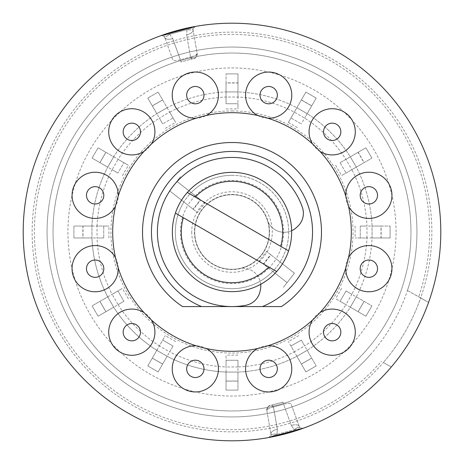 <?xml version="1.0" encoding="UTF-8"?>
<svg xmlns="http://www.w3.org/2000/svg" width="464" height="464" viewBox="0 0 464 464"><rect width="100%" height="100%" fill="white"/><g stroke="black" fill="none" stroke-linecap="round" stroke-linejoin="round"><path stroke-width="0.35" stroke-dasharray="2.32 1.74" d="M232 47.061A184.939 184.939 0 0 1 416.939 232A184.939 184.939 0 0 1 232 416.939A184.939 184.939 0 0 1 47.061 232A184.939 184.939 0 0 1 232 47.061M370.231 354.861A184.939 184.939 0 0 1 65.923 313.362A184.939 184.939 0 0 1 219.64 47.479A184.939 184.939 0 0 1 407.444 290.487L420.68 297.882A199.851 199.851 0 0 0 232 32.149A199.851 199.851 0 0 0 32.149 232A199.851 199.851 0 0 0 383.397 362.459L391.28 367.012A208.8 208.8 0 0 0 428.562 302.429L420.68 297.882A199.851 199.851 0 0 1 383.397 362.459L391.28 367.012A208.8 208.8 0 0 0 428.562 302.429L420.68 297.882L428.562 302.429A208.8 208.8 0 0 1 391.28 367.012L383.397 362.459A199.851 199.851 0 0 0 420.651 297.958L428.562 302.429A208.8 208.8 0 0 0 232 23.2A208.8 208.8 0 0 0 23.2 232A208.8 208.8 0 0 0 391.28 367.012L383.397 362.459M232 110.937A121.063 121.063 0 0 1 353.063 232A121.063 121.063 0 0 1 232 353.063A121.063 121.063 0 0 1 110.937 232A121.063 121.063 0 0 1 232 110.937M237.968 103.739L226.032 103.739L226.032 73.909L237.968 73.909L237.968 91.93A140.192 140.192 0 0 1 296.867 107.718L305.88 92.104L316.21 98.072L307.203 113.68A140.192 140.192 0 0 1 350.32 156.797L365.928 147.79L371.896 158.12L356.282 167.133A140.192 140.192 0 0 1 372.07 226.032L390.091 226.032L390.091 237.968L372.07 237.968A140.192 140.192 0 0 1 356.282 296.867L371.896 305.88L365.928 316.21L350.32 307.203A140.192 140.192 0 0 1 307.203 350.32L316.21 365.928L305.88 371.896L296.867 356.282A140.192 140.192 0 0 1 237.968 372.07L237.968 390.091L226.032 390.091L226.032 372.07A140.192 140.192 0 0 1 167.133 356.282L158.12 371.896L147.79 365.928L156.797 350.32A140.192 140.192 0 0 1 113.68 307.203L98.072 316.21L92.104 305.88L107.718 296.867A140.192 140.192 0 0 1 91.93 237.968L73.909 237.968L73.909 226.032L91.93 226.032A140.192 140.192 0 0 1 107.718 167.133L92.104 158.12L98.072 147.79L113.68 156.797A140.192 140.192 0 0 1 156.797 113.68L147.79 98.072L158.12 92.104L167.133 107.718A140.192 140.192 0 0 1 226.032 91.93L226.032 103.739L237.968 103.739L237.968 108.901L237.968 73.909L226.032 73.909L237.968 73.909L237.968 83.004L226.032 83.004L226.032 91.947L237.968 91.947L237.968 83.004M290.963 117.937L296.867 107.718L290.963 117.937L301.298 123.905L290.963 117.937L288.382 122.409L305.88 92.104L316.21 98.072L305.88 92.104L301.403 99.853L311.738 105.821L316.21 98.072L301.298 123.905M340.095 162.702L350.32 156.797L340.095 162.702L346.063 173.037L340.095 162.702L365.928 147.79L371.896 158.12L365.928 147.79L358.179 152.262L350.303 156.809L356.271 167.139L364.02 162.667L358.051 152.337M351.869 169.679L341.591 175.618L351.869 169.679A135.099 135.099 0 0 1 366.972 226.032L360.261 226.032L366.972 226.032L366.972 237.968L360.261 237.968L360.261 226.032L360.261 237.968L355.099 237.968L366.972 237.968A135.099 135.099 0 0 1 351.869 294.321L346.063 290.963L351.869 294.321L345.906 304.651L340.095 301.298L346.063 290.963L340.095 301.298L335.629 298.717L345.906 304.651A135.099 135.099 0 0 1 304.651 345.906L301.298 340.095L304.651 345.906L294.321 351.869L290.963 346.063L301.298 340.095L290.963 346.063L288.382 341.591L294.321 351.869A135.099 135.099 0 0 1 237.968 366.972L237.968 360.261L237.968 366.972L226.032 366.972L226.032 360.261L237.968 360.261L226.032 360.261L226.032 355.099L226.032 366.972A135.099 135.099 0 0 1 169.679 351.869L173.037 346.063L169.679 351.869L159.349 345.906L162.702 340.095L173.037 346.063L162.702 340.095L165.283 335.629L159.349 345.906A135.099 135.099 0 0 1 118.094 304.651L123.905 301.298L118.094 304.651L112.131 294.321L117.937 290.963L123.905 301.298L117.937 290.963L122.409 288.382L112.131 294.321A135.099 135.099 0 0 1 97.028 237.968L103.739 237.968L97.028 237.968L97.028 226.032L103.739 226.032L103.739 237.968L103.739 226.032L108.901 226.032L97.028 226.032A135.099 135.099 0 0 1 112.131 169.679L117.937 173.037L112.131 169.679L118.094 159.349L123.905 162.702L117.937 173.037L123.905 162.702L128.371 165.283L118.094 159.349A135.099 135.099 0 0 1 159.349 118.094L162.702 123.905L159.349 118.094L169.679 112.131L173.037 117.937L162.702 123.905L173.037 117.937L175.618 122.409L169.679 112.131A135.099 135.099 0 0 1 226.032 97.028L237.968 97.028A135.099 135.099 0 0 1 294.321 112.131L304.651 118.094A135.099 135.099 0 0 1 345.906 159.349L351.869 169.679L356.282 167.133A140.192 140.192 0 0 1 372.07 226.032L372.07 237.968A140.192 140.192 0 0 1 356.282 296.867L350.32 307.203A140.192 140.192 0 0 1 307.203 350.32L296.867 356.282A140.192 140.192 0 0 1 237.968 372.07L226.032 372.07A140.192 140.192 0 0 1 167.133 356.282L156.797 350.32A140.192 140.192 0 0 1 113.68 307.203L107.718 296.867A140.192 140.192 0 0 1 91.93 237.968L91.93 226.032A140.192 140.192 0 0 1 107.718 167.133L113.68 156.797A140.192 140.192 0 0 1 156.797 113.68L167.133 107.718A140.192 140.192 0 0 1 226.032 91.93L237.968 91.93L237.968 97.028L237.968 91.93A140.192 140.192 0 0 1 296.867 107.718L307.203 113.68A140.192 140.192 0 0 1 350.32 156.797L356.282 167.133L351.869 169.679M232 175.328A56.672 56.672 0 0 1 280.082 261.998L270.93 254.846L263.587 264.248L272.739 271.399A56.672 56.672 0 0 1 183.918 202.002L193.07 209.154L200.413 199.752L191.261 192.601A56.672 56.672 0 0 1 280.082 261.998L294.437 273.209L287.088 282.611L272.739 271.399A56.672 56.672 0 0 1 183.918 202.002L169.563 190.791L176.912 181.389L191.261 192.601A56.672 56.672 0 0 1 232 175.328M232 194.457A37.543 37.543 0 0 1 269.543 232A37.543 37.543 0 0 1 232 269.543A37.543 37.543 0 0 1 194.457 232A37.543 37.543 0 0 1 232 194.457M307.203 113.68L304.651 118.094L307.203 113.68L296.856 107.729L307.191 113.697L311.663 105.949L301.333 99.98L296.856 107.729L307.203 113.68M167.133 107.718L169.679 112.131L167.133 107.718L156.809 113.697L167.139 107.729L162.667 99.98L152.337 105.949L156.809 113.697L167.133 107.718M113.68 156.797L118.094 159.349L113.68 156.797L107.729 167.144L113.697 156.809L105.949 152.337L99.98 162.667L107.729 167.144L113.68 156.797M91.93 226.032L83.004 226.032L83.004 237.968L91.947 237.968L91.93 226.032M107.718 296.867L112.131 294.321L107.718 296.867L113.697 307.191L107.729 296.861L99.98 301.333L105.949 311.663L113.697 307.191L107.718 296.867M156.797 350.32L159.349 345.906L156.797 350.32L167.144 356.271L156.809 350.303L152.337 358.051L162.667 364.02L167.144 356.271L156.797 350.32M226.032 372.07L226.032 366.972L226.032 372.07L237.968 372.053L226.032 372.053L226.032 380.996L237.968 380.996L237.968 372.053L226.032 372.07M296.867 356.282L294.321 351.869L296.867 356.282L307.191 350.303L296.861 356.271L301.333 364.02L311.663 358.051L307.191 350.303L296.867 356.282M350.32 307.203L345.906 304.651L350.32 307.203L356.271 296.856L350.303 307.191L358.051 311.663L364.02 301.333L356.271 296.856L350.32 307.203M372.07 237.968L380.996 237.968L380.996 226.032L372.053 226.032L372.07 237.968M173.037 346.063L158.12 371.896L162.597 364.147L152.262 358.179L147.79 365.928L158.12 371.896L147.79 365.928L162.702 340.095M175.618 341.591L165.283 335.629M123.905 301.298L98.072 316.21L105.821 311.738L99.859 301.403L92.104 305.88L98.072 316.21L92.104 305.88L117.937 290.963M128.371 298.717L122.409 288.382M103.739 237.968L73.909 237.968L82.859 237.968L82.859 226.032L73.909 226.032L73.909 237.968L73.909 226.032L103.739 226.032M108.901 237.968L108.901 226.032M117.937 173.037L92.104 158.12L99.853 162.597L105.821 152.262L98.072 147.79L92.104 158.12L98.072 147.79L123.905 162.702M122.409 175.618L128.371 165.283M162.702 123.905L147.79 98.072L152.262 105.821L162.597 99.859L158.12 92.104L147.79 98.072L158.12 92.104L173.037 117.937M165.283 128.371L175.618 122.409M226.032 103.739L226.032 73.909L226.032 82.859L237.968 82.859M226.032 91.93L237.968 91.947L226.032 91.93M226.032 108.901L237.968 108.901M288.382 122.409L298.717 128.371M358.179 152.262L364.141 162.597L371.896 158.12L346.063 173.037M350.32 156.797L356.282 167.133L350.32 156.797M335.629 165.283L341.591 175.618M360.261 226.032L390.091 226.032L381.141 226.032L381.141 237.968L390.091 237.968L390.091 226.032L390.091 237.968L360.261 237.968M355.099 226.032L355.099 237.968M346.063 290.963L371.896 305.88L364.147 301.403L358.179 311.738L365.928 316.21L371.896 305.88L365.928 316.21L340.095 301.298M341.591 288.382L335.629 298.717M301.298 340.095L316.21 365.928L311.738 358.179L301.403 364.141L305.88 371.896L316.21 365.928L305.88 371.896L290.963 346.063M298.717 335.629L288.382 341.591M237.968 360.261L237.968 390.091L237.968 381.141L226.032 381.141L226.032 390.091L237.968 390.091L226.032 390.091L226.032 360.261M237.968 355.099L226.032 355.099M195.054 195.564L187.711 204.966L183.669 201.811L191.011 192.409L200.692 199.967L193.343 209.368L197.455 212.582L169.563 190.791L180.583 176.685L169.563 190.791L183.669 201.811L191.011 192.409L176.912 181.389L204.804 203.18L197.455 212.582M200.692 199.967L204.804 203.18M187.711 204.966L193.343 209.368M268.946 268.436L276.289 259.034L280.331 262.189L272.989 271.591L263.308 264.033L270.657 254.632L266.545 251.418L294.437 273.209L283.417 287.315L294.437 273.209L280.331 262.189L272.989 271.591L287.088 282.611L259.196 260.82L266.545 251.418M263.308 264.033L259.196 260.82M276.289 259.034L270.657 254.632M269.288 232A37.288 37.288 0 0 1 232 269.288A37.288 37.288 0 0 1 194.712 232A37.288 37.288 0 0 1 232 194.712A37.288 37.288 0 0 1 269.288 232A37.288 37.288 0 0 1 232 269.288A37.288 37.288 0 0 1 194.712 232A37.288 37.288 0 0 1 232 194.712A37.288 37.288 0 0 1 269.288 232M291.659 232A59.659 59.659 0 0 1 232 291.659A59.659 59.659 0 0 1 172.341 232A59.659 59.659 0 0 1 232 172.341A59.659 59.659 0 0 1 291.659 232A59.659 59.659 0 0 0 232 172.341A59.659 59.659 0 0 0 172.341 232A59.659 59.659 0 0 0 232 291.659A59.659 59.659 0 0 0 291.659 232M191.731 232A40.269 40.269 0 0 0 232 272.269A40.269 40.269 0 0 0 272.269 232A40.269 40.269 0 0 0 232 191.731A40.269 40.269 0 0 0 191.731 232M175.415 213.109L276.654 271.556M288.585 250.891L187.346 192.444M53.029 232A178.971 178.971 0 0 1 232 53.029A178.971 178.971 0 0 1 410.971 232A178.971 178.971 0 0 0 232 53.029A178.971 178.971 0 0 0 53.029 232A178.971 178.971 0 0 0 232 410.971A178.971 178.971 0 0 0 410.971 232A178.971 178.971 0 0 1 232 410.971A178.971 178.971 0 0 1 53.029 232M396.059 232A164.059 164.059 0 0 0 232 67.941A164.059 164.059 0 0 0 67.941 232A164.059 164.059 0 0 0 232 396.059A164.059 164.059 0 0 0 396.059 232M260.704 284.299A17.899 17.899 0 0 0 239.36 268.552A37.288 37.288 0 0 1 195.791 240.891A37.288 37.288 0 0 1 221.595 196.197A37.288 37.288 0 0 1 267.334 220.098A17.899 17.899 0 0 0 291.641 230.707M267.334 220.098A17.899 17.899 0 0 0 296.467 227.517L297.662 226.403A17.899 17.899 0 0 0 302.4 207.408A74.571 74.571 0 0 0 167.417 194.712A74.571 74.571 0 0 0 245.903 305.266A17.899 17.899 0 0 0 259.985 291.665L260.35 290.07A17.899 17.899 0 0 0 239.36 268.552M270.089 405.536A4.472 4.472 0 0 0 266.841 410.634C266.939 409.416 268.824 408.268 272.496 407.183L273.435 406.951L272.855 404.794L270.089 405.536L272.855 404.794L273.435 406.951L277.362 429.223L276.973 434.368L294.234 429.745L276.973 434.368L268.569 437.575L276.973 434.368L277.362 429.223L273.435 406.951L283.591 404.231L273.435 406.951C269.23 408.036 267.032 409.265 266.841 410.634A4.472 4.472 0 0 1 270.089 405.536M299.297 426.532L291.143 404.121C290.458 403.117 288.266 403.065 284.56 403.953L283.591 404.231L291.328 425.482L283.591 404.231L284.56 403.953C288.266 403.065 290.458 403.117 291.143 404.121L299.297 426.532A7.459 3.718 160 0 0 292.291 425.186A7.459 3.718 -20 0 0 291.328 425.482L294.234 429.745L303.12 428.318L294.234 429.745L291.328 425.482A7.459 3.718 160 0 1 292.291 425.186A7.459 3.718 -20 0 1 299.297 426.532L300.127 427.75A7.459 3.231 -48.6 0 0 294.234 429.745A7.459 3.231 131.4 0 1 300.127 427.75L303.12 428.318L300.127 427.75L299.297 426.532M268.592 437.569L270.872 435.592L268.598 437.569M195.419 26.431L187.027 29.632L169.766 34.255A7.459 3.231 -48.6 0 1 163.873 36.25L161.901 35.508L160.88 35.682L161.901 35.508L163.873 36.25L164.703 37.468L163.873 36.25A7.459 3.231 131.4 0 0 169.766 34.255L160.88 35.682L169.766 34.255L187.027 29.632L195.431 26.425L193.128 28.408L195.402 26.431M193.911 58.464A4.472 4.472 0 0 0 197.159 53.366L193.018 29.882L193.128 28.408L193.018 29.882L197.159 53.366A4.472 4.472 0 0 1 193.911 58.464L191.145 59.206L190.565 57.049L191.145 59.206L180.989 61.927L180.409 59.769L180.989 61.927L193.911 58.464M191.504 56.817C195.176 55.732 197.061 54.584 197.159 53.366C196.968 54.735 194.77 55.964 190.565 57.049L191.504 56.817A4.472 0.673 -105 0 1 191.516 59.108M232 351.312A119.312 119.312 0 0 0 257.729 115.495A119.312 119.312 0 0 0 206.271 115.495A23.107 23.107 0 0 1 196.028 118.239A119.312 119.312 0 0 0 151.461 143.968A23.107 23.107 0 0 1 143.968 151.461A119.312 119.312 0 0 0 118.239 196.028A23.107 23.107 0 0 1 115.495 206.271A119.312 119.312 0 0 0 115.495 257.729A23.107 23.107 0 0 1 118.239 267.972A119.312 119.312 0 0 0 143.968 312.539A23.107 23.107 0 0 1 151.461 320.032A119.312 119.312 0 0 0 196.028 345.761A23.107 23.107 0 0 1 206.271 348.505A119.312 119.312 0 0 0 232 351.312M281.462 306.571A89.488 89.488 0 0 0 232 142.512A89.488 89.488 0 0 0 182.538 306.571M232 172.341A59.659 59.659 0 0 0 172.341 232A59.659 59.659 0 0 0 232 291.659A59.659 59.659 0 0 0 291.659 232A59.659 59.659 0 0 0 232 172.341A59.659 59.659 0 0 0 172.341 232A59.659 59.659 0 0 0 232 291.659A59.659 59.659 0 0 0 291.659 232A59.659 59.659 0 0 0 232 172.341M428.562 302.429L418.656 296.827A197.594 197.594 0 0 0 232 34.406A197.594 197.594 0 0 0 34.406 232A197.594 197.594 0 0 0 381.402 361.311M407.444 290.487L418.656 296.827M257.729 348.505A23.107 23.107 0 0 1 267.972 345.761M312.539 320.032A23.107 23.107 0 0 1 320.032 312.539M345.761 267.972A23.107 23.107 0 0 1 348.505 257.729M348.505 206.271A23.107 23.107 0 0 1 345.761 196.028M320.032 151.461A23.107 23.107 0 0 1 312.539 143.968M267.972 118.239A23.107 23.107 0 0 1 257.729 115.495M231.658 306.571L232.342 306.571M262.421 306.571L201.579 306.571M206.271 115.495A119.312 119.312 0 0 0 196.028 118.239M151.461 143.968A119.312 119.312 0 0 0 143.968 151.461M118.239 196.028A119.312 119.312 0 0 0 115.495 206.271M115.495 257.729A119.312 119.312 0 0 0 118.239 267.972M143.968 312.539A119.312 119.312 0 0 0 151.461 320.032M196.028 345.761A119.312 119.312 0 0 0 206.271 348.505M266.841 410.634L270.982 434.118L266.841 410.634C267.711 406.87 268.801 405.165 270.112 405.53M270.872 435.592A7.459 3.231 18.6 0 1 276.973 434.368A7.459 3.231 -161.4 0 0 270.872 435.592L270.982 434.118L270.872 435.592M270.982 434.118A7.459 3.718 170 0 1 277.362 429.223A7.459 3.718 -10 0 0 270.982 434.118M180.409 59.769C176.227 60.935 173.71 60.97 172.857 59.879L164.703 37.468L172.857 59.879C173.71 60.97 176.227 60.935 180.409 59.769L190.565 57.049L180.409 59.769L172.672 38.518A7.459 3.718 -20 0 1 164.703 37.468A7.459 3.718 160 0 0 172.672 38.518L180.409 59.769M186.638 34.777A7.459 3.718 -10 0 0 193.018 29.882A7.459 3.718 170 0 1 186.638 34.777L190.565 57.049L186.638 34.777L187.027 29.632A7.459 3.231 18.6 0 0 193.128 28.408A7.459 3.231 -161.4 0 1 187.027 29.632L186.638 34.777M283.011 402.073L272.855 404.794L283.011 402.073L283.591 404.231M195.298 195.756A51.579 51.579 0 0 1 276.045 258.842M268.702 268.244A51.579 51.579 0 0 1 187.955 205.158M272.484 404.892A4.472 0.673 75 0 0 272.496 407.183M169.766 34.255L172.672 38.518L169.766 34.255M193.906 58.47C195.205 58.829 196.289 57.13 197.159 53.366M269.915 436.96L268.644 437.558L269.915 436.96M303.044 428.342L301.646 428.458L303.044 428.342M160.956 35.658L162.354 35.542L160.956 35.658"/><path stroke-width="0.7" d="M282.709 232A50.709 50.709 0 0 0 195.286 197.026L187.346 192.444A59.659 59.659 0 0 1 288.585 250.891L280.65 246.309A50.709 50.709 0 0 0 282.709 232M276.654 271.556A59.659 59.659 0 0 1 175.415 213.109L276.654 271.556A59.659 59.659 0 0 0 288.585 250.891M183.35 217.691A50.709 50.709 0 0 0 268.714 266.974M187.346 192.444A59.659 59.659 0 0 0 175.415 213.109M280.65 246.309L195.286 197.026M291.641 230.707A17.899 17.899 0 0 0 296.467 227.517L297.662 226.403A17.899 17.899 0 0 0 302.4 207.408A74.571 74.571 0 0 0 167.417 194.712A74.571 74.571 0 0 0 245.903 305.266A17.899 17.899 0 0 0 259.985 291.665L260.35 290.07A17.899 17.899 0 0 0 260.704 284.299M303.12 428.318L286.039 433.683L268.569 437.575L303.091 428.324M232 440.8A208.8 208.8 0 0 0 440.8 232A208.8 208.8 0 0 0 232 23.2A208.8 208.8 0 0 0 23.2 232A208.8 208.8 0 0 0 232 440.8M177.961 30.317L195.431 26.425L160.88 35.682L177.961 30.317M232 351.312A119.312 119.312 0 0 0 351.312 232A119.312 119.312 0 0 0 232 112.688A119.312 119.312 0 0 0 112.688 232A119.312 119.312 0 0 0 232 351.312M182.538 306.571L201.579 306.571L182.538 306.571A89.488 89.488 0 0 1 232 142.512A89.488 89.488 0 0 1 281.462 306.571L262.421 306.571A80.539 80.539 0 0 0 232 151.461A80.539 80.539 0 0 0 201.579 306.571L231.658 306.571M202.832 373.189A8.665 8.665 0 0 1 190.994 376.362A8.665 8.665 0 0 1 187.827 364.524A8.665 8.665 0 0 1 199.659 361.352A8.665 8.665 0 0 1 202.832 373.189M136.143 339.689A8.665 8.665 0 0 1 124.311 336.522A8.665 8.665 0 0 1 127.478 324.684A8.665 8.665 0 0 1 139.316 327.857A8.665 8.665 0 0 1 136.143 339.689M95.143 277.333A8.665 8.665 0 0 1 86.478 268.673A8.665 8.665 0 0 1 95.143 260.008A8.665 8.665 0 0 1 103.808 268.673A8.665 8.665 0 0 1 95.143 277.333M90.811 202.832A8.665 8.665 0 0 1 87.638 190.994A8.665 8.665 0 0 1 99.476 187.827A8.665 8.665 0 0 1 102.648 199.659A8.665 8.665 0 0 1 90.811 202.832M124.311 136.143A8.665 8.665 0 0 1 127.478 124.311A8.665 8.665 0 0 1 139.316 127.478A8.665 8.665 0 0 1 136.143 139.316A8.665 8.665 0 0 1 124.311 136.143M186.667 95.143A8.665 8.665 0 0 1 195.327 86.478A8.665 8.665 0 0 1 203.992 95.143A8.665 8.665 0 0 1 195.327 103.808A8.665 8.665 0 0 1 186.667 95.143M261.168 90.811A8.665 8.665 0 0 1 273.006 87.638A8.665 8.665 0 0 1 276.173 99.476A8.665 8.665 0 0 1 264.341 102.648A8.665 8.665 0 0 1 261.168 90.811M327.857 124.311A8.665 8.665 0 0 1 339.689 127.478A8.665 8.665 0 0 1 336.522 139.316A8.665 8.665 0 0 1 324.684 136.143A8.665 8.665 0 0 1 327.857 124.311M368.857 186.667A8.665 8.665 0 0 1 377.522 195.327A8.665 8.665 0 0 1 368.857 203.992A8.665 8.665 0 0 1 360.192 195.327A8.665 8.665 0 0 1 368.857 186.667M373.189 261.168A8.665 8.665 0 0 1 376.362 273.006A8.665 8.665 0 0 1 364.524 276.173A8.665 8.665 0 0 1 361.352 264.341A8.665 8.665 0 0 1 373.189 261.168M339.689 327.857A8.665 8.665 0 0 1 336.522 339.689A8.665 8.665 0 0 1 324.684 336.522A8.665 8.665 0 0 1 327.857 324.684A8.665 8.665 0 0 1 339.689 327.857M277.333 368.857A8.665 8.665 0 0 1 268.673 377.522A8.665 8.665 0 0 1 260.008 368.857A8.665 8.665 0 0 1 268.673 360.192A8.665 8.665 0 0 1 277.333 368.857M232.342 306.571L281.462 306.571M206.271 348.505A23.107 23.107 0 0 1 215.337 380.41A23.107 23.107 0 0 1 173.107 362.541A23.107 23.107 0 0 1 196.028 345.761M151.461 320.032A23.107 23.107 0 0 1 143.364 352.199A23.107 23.107 0 0 1 115.727 315.601A23.107 23.107 0 0 1 143.968 312.539M118.239 267.972A23.107 23.107 0 0 1 95.143 291.775A23.107 23.107 0 0 1 89.5 246.262A23.107 23.107 0 0 1 115.495 257.729M115.495 206.271A23.107 23.107 0 0 1 83.59 215.337A23.107 23.107 0 0 1 101.459 173.107A23.107 23.107 0 0 1 118.239 196.028M143.968 151.461A23.107 23.107 0 0 1 111.801 143.364A23.107 23.107 0 0 1 148.399 115.727A23.107 23.107 0 0 1 151.461 143.968M196.028 118.239A23.107 23.107 0 0 1 172.225 95.143A23.107 23.107 0 0 1 217.738 89.5A23.107 23.107 0 0 1 206.271 115.495M257.729 115.495A23.107 23.107 0 0 1 248.663 83.59A23.107 23.107 0 0 1 290.893 101.459A23.107 23.107 0 0 1 267.972 118.239M312.539 143.968A23.107 23.107 0 0 1 320.636 111.801A23.107 23.107 0 0 1 348.273 148.399A23.107 23.107 0 0 1 320.032 151.461M345.761 196.028A23.107 23.107 0 0 1 368.857 172.225A23.107 23.107 0 0 1 374.5 217.738A23.107 23.107 0 0 1 348.505 206.271M348.505 257.729A23.107 23.107 0 0 1 380.41 248.663A23.107 23.107 0 0 1 362.541 290.893A23.107 23.107 0 0 1 345.761 267.972M320.032 312.539A23.107 23.107 0 0 1 352.199 320.636A23.107 23.107 0 0 1 315.601 348.273A23.107 23.107 0 0 1 312.539 320.032M267.972 345.761A23.107 23.107 0 0 1 291.775 368.857A23.107 23.107 0 0 1 246.262 374.5A23.107 23.107 0 0 1 257.729 348.505"/></g></svg>
